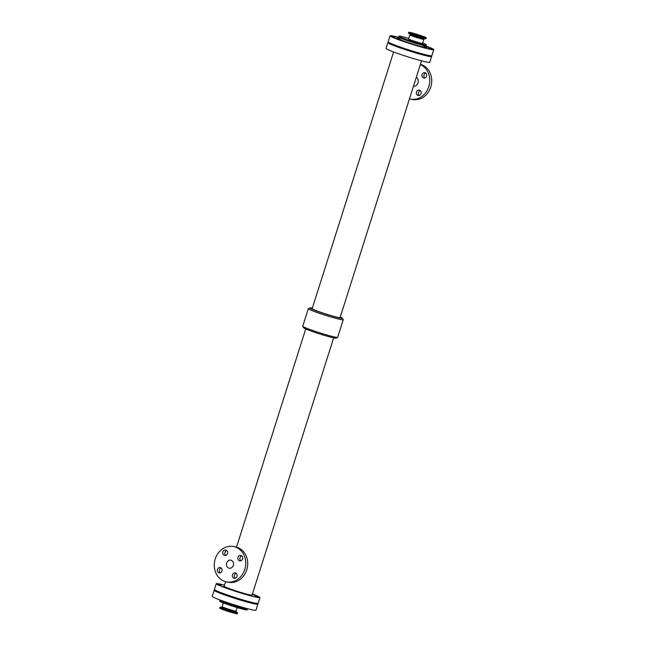 <?xml version="1.0" encoding="UTF-8"?>
<svg xmlns="http://www.w3.org/2000/svg" width="646" height="646" viewBox="0 0 646 646"><rect width="100%" height="100%" fill="white"/><g stroke="black" fill="none" stroke-linecap="round" stroke-linejoin="round"><path stroke-width="0.97" d="M430.034 56.25L426.457 55.055L430.034 56.25M408.668 50.598L405.09 49.395L408.668 50.598M422.645 54.773L419.068 53.57L422.645 54.773M396.281 46.173L392.695 44.978L396.281 46.173M391.896 43.888L390.022 43.064M252.328 594.255L255.13 595.257L252.263 594.465M224.647 587.238L221.061 586.035L224.647 587.238M258.4 597.316L254.823 596.113L258.4 597.316M221.102 585.163L217.524 583.96L221.102 585.163M237.034 591.655L233.456 590.452L237.034 591.655M251.011 595.83L247.434 594.627L251.011 595.83M425.787 73.111A2.737 2.374 -78.6 0 0 424.81 77.988M423.485 77.956A2.737 2.374 101.4 0 1 424.85 72.667A2.737 2.374 101.4 0 1 423.768 78.037A2.737 2.374 101.4 0 1 423.485 77.956M420.247 90.585A2.737 2.374 -78.6 0 0 419.262 95.455M417.946 95.43A2.737 2.374 101.4 0 1 419.311 90.133A2.737 2.374 101.4 0 1 418.228 95.511A2.737 2.374 101.4 0 1 417.946 95.43M236.234 573.382A2.737 2.374 -78.6 0 0 235.249 578.251M233.933 578.218A2.737 2.374 101.4 0 1 235.297 572.929A2.737 2.374 101.4 0 1 234.215 578.299A2.737 2.374 101.4 0 1 233.933 578.218M221.19 568.012A2.737 2.374 -78.6 0 0 220.213 572.881M218.889 572.857A2.737 2.374 101.4 0 1 220.262 567.568A2.737 2.374 101.4 0 1 219.18 572.937A2.737 2.374 101.4 0 1 218.889 572.857M241.774 555.907A2.737 2.374 -78.6 0 0 240.796 560.776M239.472 560.752A2.737 2.374 101.4 0 1 240.837 555.455A2.737 2.374 101.4 0 1 239.755 560.833A2.737 2.374 101.4 0 1 239.472 560.752M226.738 550.545A2.737 2.374 -78.6 0 0 225.753 555.415M224.428 555.39A2.737 2.374 101.4 0 1 225.801 550.093A2.737 2.374 101.4 0 1 224.719 555.471A2.737 2.374 101.4 0 1 224.428 555.39M413.472 86.273A4.902 4.256 -78.6 0 0 418.035 82.833A4.902 4.256 -78.6 0 0 416.355 77.173M409.483 98.846A18.031 15.641 -78.6 0 0 410.468 99.088A18.031 15.641 -78.6 0 0 428.96 86.112A18.031 15.641 -78.6 0 0 420.344 64.6M410.468 99.088L412.439 99.484A18.031 15.641 -78.6 0 0 431.076 85.983A18.031 15.641 -78.6 0 0 421.434 64.64A18.031 15.641 -78.6 0 0 420.433 64.334M228.773 568.092A4.094 3.553 101.4 0 1 226.585 563.247A4.094 3.553 101.4 0 1 230.816 560.179A4.094 3.553 101.4 0 1 233.489 564.895A4.094 3.553 101.4 0 1 229.201 568.214A4.094 3.553 101.4 0 1 228.773 568.092M233.561 546.516L235.532 546.912A18.031 15.641 101.4 0 1 247.313 567.681A18.031 15.641 101.4 0 1 228.426 582.272L226.455 581.876A18.031 15.641 101.4 0 1 224.566 581.352A18.031 15.641 101.4 0 1 214.924 560.017A18.031 15.641 101.4 0 1 233.561 546.516A18.031 15.641 101.4 0 1 245.343 567.285A18.031 15.641 101.4 0 1 226.455 581.876M340.272 317.024A17.095 1.066 -162.4 0 1 342.42 318.212L343.236 319.673A18.322 1.139 -162.4 0 1 343.252 319.754L337.68 337.325A18.322 1.139 -162.4 0 1 337.616 337.382L336.106 338.108A17.095 1.066 -162.4 0 1 311.517 331.204A17.095 1.066 -162.4 0 1 303.58 327.788L302.764 326.327A18.322 1.139 -162.4 0 1 302.748 326.246L308.32 308.675A18.322 1.139 -162.4 0 1 308.384 308.618L309.894 307.892A17.095 1.066 -162.4 0 1 312.325 308.166M337.616 337.382A18.322 1.139 -162.4 0 1 311.267 329.985A18.322 1.139 -162.4 0 1 302.764 326.327M342.42 318.212A17.095 1.066 -162.4 0 1 334.515 316.718A17.095 1.066 -162.4 0 1 317.792 311.437A17.095 1.066 -162.4 0 1 309.894 307.892M393.6 51.963L312.163 308.683A14.656 0.912 17.6 0 0 318.979 311.679A14.656 0.912 17.6 0 0 340.111 317.549L421.539 60.829M343.252 319.754A18.322 1.139 -162.4 0 1 316.847 312.414A18.322 1.139 -162.4 0 1 308.32 308.675M430.704 55.79A22.941 1.429 -162.4 0 1 431.601 56.525A22.941 1.429 -162.4 0 1 398.534 47.336A22.941 1.429 -162.4 0 1 387.866 42.652A22.941 1.429 -162.4 0 1 389.021 42.563M431.601 56.525L429.768 62.291A22.941 1.429 -162.4 0 1 396.709 53.101A22.941 1.429 -162.4 0 1 386.033 48.418L387.866 42.652M333.675 337.834L252.069 595.079A14.656 0.912 -162.4 0 1 230.945 589.209A14.656 0.912 -162.4 0 1 224.122 586.213L225.567 581.666M252.4 594.029A22.941 1.429 -162.4 0 1 259.967 597.582A22.941 1.429 -162.4 0 1 226.899 588.393A22.941 1.429 -162.4 0 1 216.232 583.709A22.941 1.429 -162.4 0 1 224.461 585.171M259.967 597.582L258.134 603.348A22.941 1.429 -162.4 0 1 225.074 594.159A22.941 1.429 -162.4 0 1 214.399 589.475L216.232 583.709M426.037 46.044A22.941 1.429 -162.4 0 1 433.773 49.661L431.859 55.701A22.941 1.429 -162.4 0 1 398.8 46.512A22.941 1.429 -162.4 0 1 388.125 41.828L390.039 35.788A22.941 1.429 -162.4 0 1 398.453 37.298M433.773 49.661A22.941 1.429 -162.4 0 1 400.714 40.472A22.941 1.429 -162.4 0 1 390.039 35.788M432.206 49.395L428.629 48.192L432.206 49.395M410.848 43.734L407.263 42.531L410.848 43.734M424.826 47.909L421.249 46.706L424.826 47.909M426.045 46.302L428.944 47.336L426.102 46.552M398.453 39.317L394.876 38.114L398.453 39.317M394.916 37.242L391.339 36.039L394.916 37.242M422.67 43.064A14.43 0.896 -162.4 0 1 426.36 44.889A14.43 0.896 -162.4 0 1 405.567 39.115A14.43 0.896 -162.4 0 1 398.857 36.168A14.43 0.896 -162.4 0 1 408.773 38.413M412.019 40.415A7.332 0.452 -162.4 0 1 408.611 38.913L409.879 34.908A7.332 0.452 -162.4 0 0 413.295 36.41A7.332 0.452 -162.4 0 0 423.857 39.341L422.581 43.347A7.332 0.452 -162.4 0 1 412.019 40.415M426.312 37.88L426.061 38.663A9.23 0.573 -162.4 0 1 425.908 38.72L423.913 38.792A7.324 0.452 -162.4 0 1 413.48 35.813A7.324 0.452 -162.4 0 1 410.153 34.424L408.563 33.221A9.23 0.573 -162.4 0 1 408.466 33.083L408.716 32.3A9.23 0.573 -162.4 0 1 417.687 34.545A9.23 0.573 -162.4 0 1 426.312 37.88A9.23 0.573 -162.4 0 1 413.004 34.181A9.23 0.573 -162.4 0 1 408.716 32.3M425.908 38.72A9.23 0.573 -162.4 0 1 412.762 34.965A9.23 0.573 -162.4 0 1 408.563 33.221M414.151 34.416A6.896 0.428 -162.4 0 1 410.937 33.003A6.896 0.428 -162.4 0 1 417.639 34.682A6.896 0.428 -162.4 0 1 424.083 37.177A6.896 0.428 -162.4 0 1 414.151 34.416M256.979 603.437A22.941 1.429 -162.4 0 1 257.875 604.172L255.961 610.212A22.941 1.429 -162.4 0 1 222.894 601.022A22.941 1.429 -162.4 0 1 212.227 596.339L214.141 590.299A22.941 1.429 -162.4 0 1 215.296 590.21M257.875 604.172A22.941 1.429 -162.4 0 1 224.808 594.982A22.941 1.429 -162.4 0 1 214.141 590.299M226.35 604.05A14.43 0.896 -162.4 0 1 219.64 601.111L219.906 600.287A14.43 0.896 -162.4 0 0 226.617 603.227A14.43 0.896 -162.4 0 0 245.472 608.863A14.43 0.896 -162.4 0 0 247.41 609.008L247.143 609.832A14.43 0.896 -162.4 0 1 226.35 604.05M236.121 611.084A7.332 0.452 17.6 0 1 225.559 608.152A7.332 0.452 17.6 0 1 222.143 606.659L221.958 607.248A7.332 0.452 17.6 0 0 228.805 609.897A7.332 0.452 17.6 0 0 235.935 611.681L237.227 607.587M221.966 607.216L220.092 607.28A9.238 0.573 17.6 0 0 219.931 607.337A9.238 0.573 17.6 0 0 228.563 610.672A9.238 0.573 17.6 0 0 237.534 612.917A9.238 0.573 17.6 0 0 237.437 612.779L235.943 611.649M219.931 607.337L219.68 608.112A9.238 0.573 17.6 0 0 228.313 611.455A9.238 0.573 17.6 0 0 237.292 613.7L237.534 612.917M421.434 44.929A15.867 0.985 -162.4 0 1 424.907 47.36A15.867 0.985 -162.4 0 1 401.78 40.294A15.867 0.985 -162.4 0 1 402.854 39.035M421.394 44.921L426.425 47.069L426.094 45.713A14.43 0.896 -162.4 0 1 424.156 45.567A14.43 0.896 -162.4 0 1 405.3 39.939A14.43 0.896 -162.4 0 1 398.59 36.992L397.54 37.904M305.728 328.967L236.517 547.154M398.857 36.168L398.59 36.992M426.36 44.889L426.094 45.713M410.057 34.351L409.879 34.908M424.026 38.784L423.849 39.341M222.143 606.659L223.33 602.928"/></g></svg>
